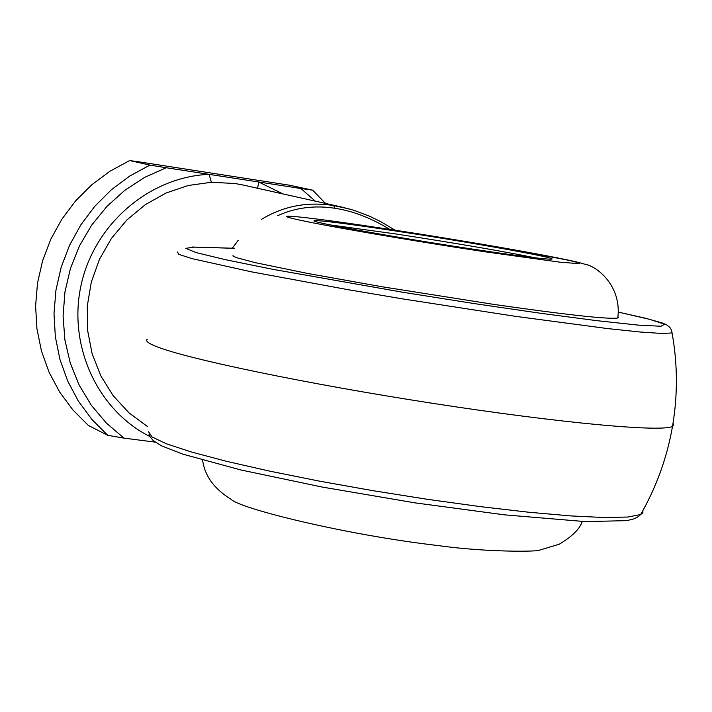 <?xml version="1.0" encoding="UTF-8"?>
<svg xmlns="http://www.w3.org/2000/svg" width="712" height="712" viewBox="0 0 712 712"><rect width="100%" height="100%" fill="white"/><g stroke="black" fill="none" stroke-linecap="round" stroke-linejoin="round"><path stroke-width="1.07" d="M617.909 317.232L618.577 317.374M671.79 331.231L672.066 332.958L662.018 333.474L640.239 332.014L607.558 328.57L515.079 316.279L403.206 298.978L347.376 289.562L251.496 271.842L191.768 258.554L178.748 254.335L177.466 251.986M261.518 219.349C283.367 206.08 307.388 201.478 333.59 205.537L350.099 209.168M389.704 229.371C371.219 218.032 352.983 211.001 334.969 208.287C314.633 205.118 295.516 207.593 277.635 215.7M473.881 249.298C397.163 237.79 307.459 221.646 314.303 220.711C319.492 220.186 346.219 223.55 394.475 230.813C471.442 242.392 563.165 258.91 551.026 259.159C543.977 259.23 518.265 255.937 473.881 249.298M535.326 257.842C501.853 251.06 455.057 243.059 394.938 233.839L330.181 224.912M233.047 255.074L233.029 256.098L236.695 257.708L255.047 262.612L307.815 273.488L382.798 286.883L492.855 304.255C566.538 314.855 608.182 319.439 617.776 318.006L617.989 316.769M342.294 207.183L243.103 185.022L235.156 183.527L211.366 182.263L188.306 185.485L166.047 193.014L145.364 204.611L126.95 219.892L111.464 238.351L99.431 259.373L91.278 282.21L87.273 306.098L87.567 330.217L92.133 353.722L100.793 375.82L113.244 395.765L129.041 412.898L147.642 426.648M315.274 201.14L300.882 188.502L166.225 167.738L144.705 177.359L124.796 190.327L106.996 206.338L91.768 224.983L79.486 245.818L70.479 268.308L64.961 291.893L63.083 315.968L64.881 339.927L70.301 363.182L79.192 385.139L91.314 405.262L106.364 423.062L123.941 438.111L155.198 442.143M232.397 248.185L238.2 240.282M234.72 248.328L194.207 247.126L185.725 248.337L196.209 252.609L225.66 259.738L272.465 269.261L402.476 292.205L473.961 303.535L540.88 313.316L597.128 320.703L638.139 325.099L660.985 326.265L664.634 324.245L649.771 319.368L618.47 312.132L644.992 318.113L661.946 322.856L666.601 324.788L669.867 327.431L671.193 329.54L672.066 332.958C677.673 364.055 677.815 395.204 672.511 426.39C661.991 432.38 559.81 422.999 433.305 403.419C306.89 383.91 186.144 358.75 155.919 346.352C148.096 343.202 145.212 340.834 147.268 339.25M148.568 431.81L152.119 437.008L166.475 443.816L191.457 452.013L226.3 461.26L269.314 471.059L318.958 481.036L372.429 490.595L427.049 499.263L480.253 506.615L528.865 512.24L570.962 515.933L604.399 517.535L627.815 517.037L640.649 514.536L642.883 512.765L642.847 510.637M300.882 188.502L312.648 190.175L289.544 185.218L141.902 162.3L129.691 160.547L149.921 165.086L166.225 167.738M129.691 160.547L109.924 171.254L91.777 184.782L75.641 200.864L61.882 219.154L50.783 239.25L42.595 260.743L37.496 283.154L35.6 306L36.935 328.784L41.465 351.025L49.084 372.251L59.621 392L72.829 409.863L88.43 425.482L107.734 435.317L91.857 419.404L78.409 401.194L67.693 381.062L59.941 359.427L55.34 336.74L53.996 313.494L55.945 290.193L61.152 267.329L69.5 245.4L80.812 224.894L94.847 206.231L111.286 189.819L129.78 176.015L149.921 165.086M312.648 190.175L325.509 203.427M123.941 438.111L107.734 435.317M149.938 436.563C97.25 410.112 67.471 345.115 81.239 284.453C94.714 223.728 149.751 176.727 209.123 174.351L211.366 182.263M257.619 188.262L258.696 181.996L282.949 193.922M673.009 423.4L673.819 425.055L672.511 426.39C667.046 457.629 656.428 487.017 640.649 514.536L638.281 516.636L634.072 518.826L626.854 520.641L585.219 521.602L504.283 514.821L414.793 502.832L322.198 487.061L240.941 469.973L182.806 454.14L161.766 445.952L153.205 440.568L150.054 436.776L148.959 434.142M333.59 205.537L334.969 208.287M483.84 251.621L560.077 262.194L579.346 263.663L577.922 262.586L569.342 260.405L507.932 248.71L385.779 228.783C314.499 217.952 269.243 212.835 293.033 218.602C315.647 224.191 407.122 240.06 483.84 251.621M192.365 247.037L194.207 247.126M342.374 207.201L354.184 210.396L369.635 216.252L380.849 221.708L395.115 230.198M582.265 521.478C579.888 528.865 572.208 536.447 559.223 544.226L539.536 550.127C539.785 551.649 487.898 552.539 438.672 545.641C344.003 534.73 239.766 508.359 231.409 499.53C214.294 489.037 204.7 475.91 202.635 460.157M617.776 318.006C622.03 285.583 596.336 265.603 584.232 264.063C570.561 259.141 471.825 241.831 385.503 228.73M234.729 248.283L193.664 247.055"/></g></svg>
